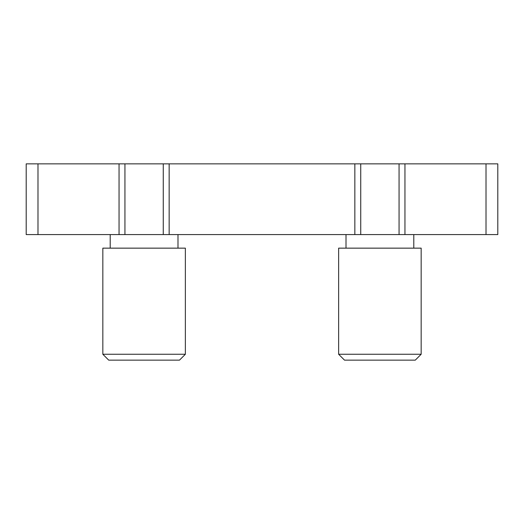 <?xml version="1.0" encoding="UTF-8"?>
<svg xmlns="http://www.w3.org/2000/svg" width="524" height="524" viewBox="0 0 524 524"><rect width="100%" height="100%" fill="white"/><g stroke="black" fill="none" stroke-linecap="round" stroke-linejoin="round"><path stroke-width="0.79" d="M37.99 163.848L37.99 234.588L26.2 234.588L26.2 163.848L124.941 163.848L124.941 234.588L119.046 234.588L119.046 163.848M404.954 234.588L399.059 234.588L399.059 163.848L404.954 163.848L404.954 234.588L486.01 234.588L486.01 163.848L497.8 163.848L497.8 234.588L486.01 234.588M404.954 163.848L486.01 163.848M169.154 163.848L169.154 234.588L163.259 234.588L163.259 163.848L360.741 163.848L360.741 234.588L354.846 234.588L354.846 163.848M169.154 234.588L354.846 234.588M37.99 234.588L119.046 234.588M163.259 163.848L124.941 163.848M399.059 163.848L360.741 163.848M399.059 234.588L360.741 234.588M163.259 234.588L124.941 234.588M179.47 360.152L108.73 360.152L102.835 354.257L185.365 354.257L179.47 360.152L185.365 354.257L185.365 248.147L102.835 248.147L102.835 354.257M415.27 360.152L344.53 360.152L338.635 354.257L421.165 354.257L415.27 360.152L421.165 354.257L421.165 248.147L421.165 354.257M338.635 354.257L338.635 248.147L421.165 248.147M177.996 234.588L177.996 248.147M110.204 234.588L110.204 248.147M413.796 234.588L413.796 248.147L413.796 234.588M346.004 234.588L346.004 248.147"/></g></svg>
